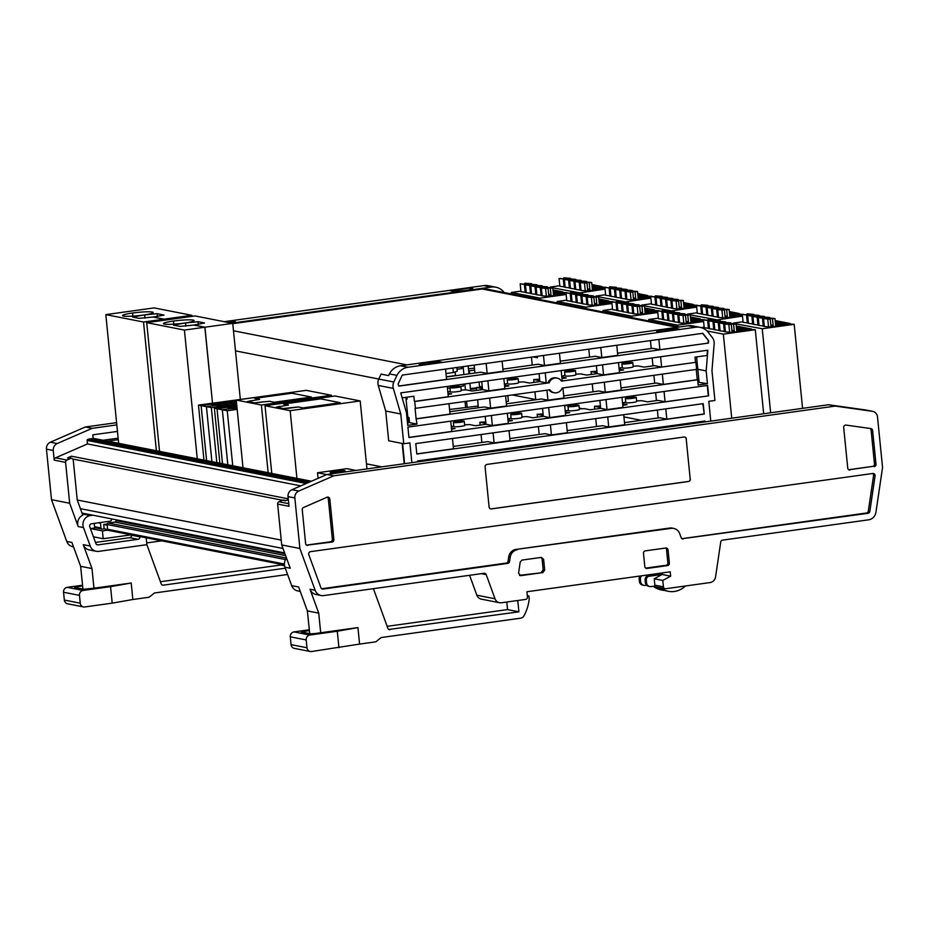 <?xml version="1.0" encoding="UTF-8"?>
<svg xmlns="http://www.w3.org/2000/svg" width="929" height="929" viewBox="0 0 929 929"><rect width="100%" height="100%" fill="white"/><g stroke="black" fill="none" stroke-linecap="round" stroke-linejoin="round"><path stroke-width="1.39" d="M507.838 395.615L508.407 401.293L506.154 401.607M449.566 409.468L478.238 406.019M731.994 331.061L734.212 330.747L734.351 332.059L732.122 332.361L731.344 324.558L724.643 324.07L731.344 324.558M731.924 330.306L734.212 330.747M732.122 332.373L725.433 331.885L724.643 324.07M729.671 332.71L728.893 324.906M736.058 323.907L736.836 331.723L734.351 332.059L733.596 324.244L736.058 323.907L729.358 323.42L733.596 324.244M729.439 324.186L729.358 323.42M726.048 323.524L719.348 323.025L726.083 323.873M725.398 331.525L720.126 330.84L719.348 323.025M724.365 331.676L723.586 323.861M728.371 323.977L728.301 323.211L730.751 322.862L724.051 322.375L728.301 323.211M724.132 323.141L724.051 322.375M720.741 322.479L714.041 321.98L720.776 322.827M720.091 330.492L714.831 329.795L714.041 321.98M719.069 330.631L718.291 322.816M723.076 322.932L722.994 322.166L725.456 321.817L718.756 321.329L722.994 322.166M718.837 322.096L718.756 321.329M715.446 321.434L708.746 320.946L715.481 321.782M714.796 329.447L709.524 328.75L708.746 320.946M713.762 329.586L712.984 321.782M717.769 321.898L717.699 321.12L720.149 320.784L713.449 320.284L717.699 321.12M713.53 321.062L713.449 320.284M710.139 320.389L703.439 319.901L710.174 320.749M736.383 327.171A6.143 0.662 174.3 0 1 737.963 327.263L740.819 326.869L736.256 325.974M736.523 328.552A6.143 0.662 174.3 0 1 743.258 328.309L746.126 327.914L740.901 326.88L738.114 327.298A6.143 0.662 174.3 0 1 738.485 327.484A6.143 0.662 174.3 0 1 736.476 328.181M748.681 329.853L748.716 329.377A6.143 0.662 174.3 0 1 749.088 329.563A6.143 0.662 174.3 0 1 744.083 330.724A6.143 0.662 174.3 0 1 737.243 330.979L737.092 330.945A6.143 0.662 174.3 0 1 736.743 330.817M736.732 330.701A6.143 0.662 174.3 0 1 741.981 329.574A6.143 0.662 174.3 0 1 748.565 329.354L751.422 328.947L746.196 327.925L743.409 328.343A6.143 0.662 174.3 0 1 743.792 328.529A6.143 0.662 174.3 0 1 736.651 329.9M709.489 328.401L704.228 327.716L703.439 319.901M708.467 328.541L707.689 320.737M712.473 320.853L712.392 320.075L714.854 319.739L708.153 319.251L712.392 320.075M708.235 320.017L708.153 319.251M763.673 413.765L755.289 329.714L748.635 329.365M731.738 418.201L723.354 334.15L755.289 329.714M707.015 330.945L723.354 334.15M704.17 327.159L701.105 327.589M770.896 325.649L773.114 325.347L773.242 326.648L771.024 326.95L770.246 319.158L763.545 318.659L770.246 319.158M770.815 324.895L773.114 325.347M771.024 326.962L764.323 326.474L763.545 318.659M768.562 327.31L767.784 319.495M773.276 326.648L772.498 318.844L774.949 318.496L775.738 326.311L773.242 326.648M768.329 318.775L768.26 318.008L772.498 318.844M774.949 318.496L768.26 318.008M764.939 318.113L758.25 317.613L764.973 318.461M764.288 326.125L759.028 325.429L758.25 317.613M763.266 326.265L762.488 318.45M767.273 318.566L767.191 317.799L769.653 317.463L762.953 316.963L767.191 317.799M763.034 317.741L762.953 316.963M759.643 317.068L752.943 316.58L759.678 317.416M758.993 325.08L753.721 324.384L752.943 316.58M757.959 325.22L757.181 317.416M761.966 317.532L761.896 316.754L764.346 316.417L757.658 315.918L761.896 316.754M757.727 316.696L757.658 315.918M754.336 316.023L747.648 315.535L754.371 316.383M753.686 324.035L748.426 323.35L747.648 315.535M752.664 324.186L751.886 316.371M756.67 316.487L756.589 315.709L759.051 315.372L752.351 314.885L756.589 315.709M752.432 315.651L752.351 314.885M749.041 314.989L742.341 314.49L749.076 315.337M775.274 321.759A6.143 0.662 174.3 0 1 776.853 321.864L779.721 321.457L775.158 320.563M775.413 323.141A6.143 0.662 174.3 0 1 782.16 322.897L785.028 322.502L779.803 321.48L777.004 321.887A6.143 0.662 174.3 0 1 777.387 322.073A6.143 0.662 174.3 0 1 775.378 322.781M787.583 324.442L787.606 323.977A6.143 0.662 174.3 0 1 787.989 324.163A6.143 0.662 174.3 0 1 782.984 325.313A6.143 0.662 174.3 0 1 776.145 325.568L775.994 325.533A6.143 0.662 174.3 0 1 775.645 325.405M775.634 325.289A6.143 0.662 174.3 0 1 780.871 324.163A6.143 0.662 174.3 0 1 787.455 323.942L790.324 323.547L785.098 322.514L782.311 322.932A6.143 0.662 174.3 0 1 782.682 323.118A6.143 0.662 174.3 0 1 775.552 324.488M748.391 322.99L743.119 322.305L742.341 314.49M747.357 323.141L746.579 315.326M751.364 315.442L751.294 314.676L753.744 314.327L747.055 313.839L751.294 314.676M747.125 314.606L747.055 313.839M802.575 408.354L794.19 324.302L787.537 323.954M770.64 412.79L762.244 328.75L794.19 324.302M733.504 323.408L762.244 328.75M743.072 321.748L733.469 323.083M686.183 322.049L688.401 321.748L688.528 323.048L686.31 323.362L685.532 315.558L678.832 315.059L685.532 315.558M686.101 321.295L688.401 321.748M686.31 323.362L679.61 322.874L678.832 315.059M683.849 323.71L683.07 315.895M688.563 323.048L687.785 315.245L690.235 314.896L691.013 322.711L688.528 323.048M683.616 315.175L683.535 314.408L687.785 315.245M690.235 314.896L683.535 314.408M680.225 314.513L673.525 314.025L680.26 314.861M679.575 322.526L674.315 321.829L673.525 314.025M678.553 322.665L677.775 314.85M682.56 314.966L682.478 314.199L684.94 313.863L678.24 313.363L682.478 314.199M678.321 314.141L678.24 313.363M674.93 313.468L668.23 312.98L674.965 313.816M674.28 321.48L669.008 320.795L668.23 312.98M673.246 321.62L672.468 313.816M677.253 313.932L677.183 313.154L679.633 312.818L672.933 312.318L677.183 313.154M673.014 313.096L672.933 312.318M669.623 312.423L662.923 311.935L669.658 312.783M668.973 320.435L663.712 319.75L662.923 311.935M667.951 320.586L667.173 312.771M671.957 312.887L671.876 312.109L674.338 311.772L667.637 311.285L671.876 312.109M667.719 312.051L667.637 311.285M664.328 311.389L657.627 310.89L664.363 311.738M690.561 318.159A6.143 0.662 174.3 0 1 692.14 318.264L695.008 317.857L690.444 316.963M690.7 319.541A6.143 0.662 174.3 0 1 697.447 319.297L700.303 318.902L695.078 317.881L692.291 318.287A6.143 0.662 174.3 0 1 692.674 318.473A6.143 0.662 174.3 0 1 690.665 319.181M702.87 320.853L702.893 320.377A6.143 0.662 174.3 0 1 703.276 320.563A6.143 0.662 174.3 0 1 698.271 321.713A6.143 0.662 174.3 0 1 691.431 321.968L691.281 321.933A6.143 0.662 174.3 0 1 690.932 321.806M690.921 321.689A6.143 0.662 174.3 0 1 696.158 320.563A6.143 0.662 174.3 0 1 702.742 320.342L703.474 320.238M663.678 319.402L658.406 318.705L657.627 310.89M662.644 319.541L661.866 311.726M666.65 311.842L666.581 311.076L669.031 310.727L662.331 310.24L666.581 311.076M662.412 311.006L662.331 310.24M697.563 319.808L697.598 319.332A6.143 0.662 174.3 0 1 697.969 319.518A6.143 0.662 174.3 0 1 690.839 320.888M704.577 319.739L697.516 319.321M703.485 320.273L702.823 320.354M677.682 326.648L677.531 325.15L703.601 321.515M648.906 320.993L648.756 319.483L677.531 325.15M658.347 318.159L648.756 319.483M725.073 316.65L727.302 316.336L727.43 317.637L725.201 317.95L724.423 310.147L717.734 309.659L724.423 310.147M725.003 315.883L727.302 316.336M725.212 317.962L718.512 317.463L717.734 309.659M722.75 318.299L721.972 310.483M727.465 317.648L726.675 309.833L729.137 309.496L729.915 317.3L727.43 317.637M722.518 309.775L722.437 308.997L726.675 309.833M729.137 309.496L722.437 308.997M719.127 309.102L712.427 308.614L719.162 309.45M718.477 317.114L713.205 316.429L712.427 308.614M717.455 317.253L716.665 309.45M721.45 309.566L721.38 308.788L723.83 308.451L717.142 307.952L721.38 308.788M717.211 308.73L717.142 307.952M713.82 308.056L707.132 307.569L713.855 308.416M713.17 316.069L707.91 315.384L707.132 307.569M712.148 316.22L711.37 308.405M716.154 308.521L716.073 307.754L718.535 307.406L711.835 306.918L716.073 307.754M711.916 307.685L711.835 306.918M708.525 307.023L701.825 306.524L708.56 307.371M707.875 315.036L702.603 314.339L701.825 306.524M706.853 315.175L706.063 307.36M710.848 307.476L710.778 306.709L713.228 306.361L706.539 305.873L710.778 306.709M706.609 306.64L706.539 305.873M703.218 305.978L696.529 305.49L703.253 306.326M729.462 312.748A6.143 0.662 174.3 0 1 731.042 312.852L733.91 312.458L729.346 311.552M729.602 314.13A6.143 0.662 174.3 0 1 736.337 313.897L739.205 313.491L733.98 312.469L731.193 312.887A6.143 0.662 174.3 0 1 731.564 313.073A6.143 0.662 174.3 0 1 729.567 313.77M741.772 315.442L741.795 314.966A6.143 0.662 174.3 0 1 742.166 315.152A6.143 0.662 174.3 0 1 737.173 316.313A6.143 0.662 174.3 0 1 730.333 316.557L730.182 316.534A6.143 0.662 174.3 0 1 729.822 316.394M729.811 316.29A6.143 0.662 174.3 0 1 735.06 315.152A6.143 0.662 174.3 0 1 741.644 314.931L742.376 314.838M702.568 313.99L697.307 313.294L696.529 305.49M701.546 314.13L700.768 306.315M705.552 306.431L705.471 305.664L707.933 305.327L701.232 304.828L705.471 305.664M701.314 305.606L701.232 304.828M736.465 314.397L736.488 313.921A6.143 0.662 174.3 0 1 736.871 314.107A6.143 0.662 174.3 0 1 729.729 315.477M743.479 314.339L736.418 313.909M742.376 314.861L741.714 314.954M716.468 320.052L742.503 316.115M687.692 314.397L716.433 319.739M697.249 312.748L687.657 314.083M640.36 313.05L642.589 312.736L642.717 314.037L640.487 314.35L639.709 306.547L633.009 306.059L639.709 306.547M640.29 312.283L642.589 312.736M640.487 314.362L633.799 313.863L633.009 306.059M638.037 314.699L637.259 306.884M642.74 314.048L641.962 306.233L644.424 305.896L645.202 313.7L642.717 314.037M637.805 306.175L637.724 305.397L641.962 306.233M644.424 305.896L637.724 305.397M634.414 305.502L627.714 305.014L634.449 305.862M633.764 313.514L628.492 312.829L627.714 305.014M632.73 313.654L631.952 305.85M636.737 305.966L636.667 305.188L639.117 304.851L632.417 304.364L636.667 305.188M632.498 305.13L632.417 304.364M629.107 304.468L622.407 303.969L629.142 304.817M628.457 312.469L623.196 311.784L622.407 303.969M627.435 312.62L626.657 304.805M631.441 304.921L631.36 304.155L633.822 303.806L627.121 303.318L631.36 304.155M627.203 304.085L627.121 303.318M623.812 303.423L617.111 302.924L623.847 303.771M623.162 311.436L617.89 310.739L617.111 302.924M622.128 311.575L621.35 303.76M626.134 303.876L626.065 303.109L628.515 302.761L621.815 302.273L626.065 303.109M621.896 303.04L621.815 302.273M618.505 302.378L611.805 301.89L618.54 302.726M644.749 309.148A6.143 0.662 174.3 0 1 646.329 309.252L649.185 308.858L644.621 307.952M644.889 310.53A6.143 0.662 174.3 0 1 651.624 310.298L654.492 309.891L649.266 308.869L646.479 309.287A6.143 0.662 174.3 0 1 646.851 309.473A6.143 0.662 174.3 0 1 644.842 310.17M657.047 311.842L657.082 311.366A6.143 0.662 174.3 0 1 657.453 311.552A6.143 0.662 174.3 0 1 652.46 312.713A6.143 0.662 174.3 0 1 645.609 312.957L645.458 312.934A6.143 0.662 174.3 0 1 645.109 312.794M645.098 312.69A6.143 0.662 174.3 0 1 650.346 311.552A6.143 0.662 174.3 0 1 656.931 311.343L657.662 311.238M617.855 310.391L612.594 309.694L611.805 301.89M616.833 310.53L616.055 302.715M620.839 302.831L620.758 302.064L623.22 301.728L616.519 301.228L620.758 302.064M616.601 302.006L616.519 301.228M651.752 310.797L651.775 310.321A6.143 0.662 174.3 0 1 652.158 310.507A6.143 0.662 174.3 0 1 645.016 311.877M658.766 310.739L651.705 310.309M657.662 311.261L657 311.354M631.871 317.637L631.72 316.139L657.79 312.516M603.095 311.981L602.944 310.483L631.72 316.139M612.536 309.148L602.944 310.483M679.262 307.638L681.48 307.325L681.607 308.637L679.389 308.939L678.611 301.135L671.911 300.648L678.611 301.135M679.18 306.884L681.48 307.325M679.389 308.951L672.689 308.463L671.911 300.648M676.939 309.287L676.149 301.484M681.642 308.637L680.864 300.822L683.314 300.485L684.104 308.3L681.607 308.637M676.695 300.764L676.626 299.997L680.864 300.822M683.314 300.485L676.626 299.997M673.304 300.102L666.616 299.602L673.339 300.45M672.654 308.103L667.394 307.418L666.616 299.602M671.632 308.254L670.854 300.439M675.638 300.555L675.557 299.788L678.019 299.44L671.319 298.952L675.557 299.788M671.4 299.719L671.319 298.952M668.009 299.057L661.309 298.557L668.044 299.405M667.359 307.069L662.087 306.373L661.309 298.557M666.337 307.209L665.547 299.393M670.343 299.51L670.262 298.743L672.712 298.395L666.023 297.907L670.262 298.743M666.093 298.673L666.023 297.907M662.702 298.012L656.013 297.524L662.737 298.36M662.052 306.024L656.791 305.327L656.013 297.524M661.03 306.164L660.252 298.36M665.036 298.476L664.955 297.698L667.417 297.361L660.716 296.862L664.955 297.698M660.798 297.64L660.716 296.862M657.407 296.966L650.706 296.479L657.442 297.326M683.639 303.737A6.143 0.662 174.3 0 1 685.219 303.841L688.087 303.446L683.523 302.552M683.779 305.13A6.143 0.662 174.3 0 1 690.526 304.886L693.394 304.491L688.168 303.458L685.37 303.876A6.143 0.662 174.3 0 1 685.753 304.062A6.143 0.662 174.3 0 1 683.744 304.758M695.949 306.431L695.972 305.955A6.143 0.662 174.3 0 1 696.355 306.14A6.143 0.662 174.3 0 1 691.35 307.302A6.143 0.662 174.3 0 1 684.51 307.557L684.359 307.522A6.143 0.662 174.3 0 1 684.011 307.394M683.999 307.278A6.143 0.662 174.3 0 1 689.237 306.152A6.143 0.662 174.3 0 1 695.821 305.931L696.564 305.827M656.757 304.979L651.484 304.294L650.706 296.479M655.735 305.118L654.945 297.315M659.741 297.431L659.66 296.653L662.11 296.316L655.421 295.828L659.66 296.653M655.491 296.595L655.421 295.828M690.653 305.386L690.677 304.921A6.143 0.662 174.3 0 1 691.06 305.107A6.143 0.662 174.3 0 1 683.918 306.477M697.656 305.327L690.595 304.898M696.564 305.85L695.902 305.943M670.645 311.052L696.692 307.104M641.869 305.386L670.61 310.727M651.438 303.737L641.834 305.072M594.548 304.038L596.766 303.725L596.894 305.037L594.676 305.339L593.898 297.535L587.198 297.048L593.898 297.535M594.467 303.284L596.766 303.725M594.676 305.351L587.976 304.863L587.198 297.048M592.214 305.699L591.436 297.884M596.929 305.037L596.151 297.222L598.601 296.885L599.379 304.7L596.894 305.037M591.982 297.164L591.912 296.397L596.151 297.222M598.601 296.885L591.912 296.397M588.591 296.502L581.902 296.003L588.626 296.85M587.941 304.503L582.68 303.818L581.902 296.003M586.919 304.654L586.141 296.839M590.925 296.955L590.844 296.188L593.306 295.84L586.605 295.352L590.844 296.188M586.687 296.119L586.605 295.352M583.296 295.457L576.595 294.969L583.331 295.805M582.646 303.469L577.373 302.773L576.595 294.969M581.612 303.609L580.834 295.794M585.618 295.91L585.549 295.143L587.999 294.807L581.31 294.307L585.549 295.143M581.38 295.085L581.31 294.307M577.989 294.412L571.3 293.924L578.024 294.76M577.339 302.424L572.078 301.728L571.3 293.924M576.317 302.564L575.539 294.76M580.323 294.876L580.242 294.098L582.704 293.761L576.003 293.262L580.242 294.098M576.085 294.04L576.003 293.262M572.694 293.367L565.993 292.879L572.728 293.727M598.926 300.148A6.143 0.662 174.3 0 1 600.506 300.241L603.374 299.846L598.81 298.952M599.066 301.53A6.143 0.662 174.3 0 1 605.813 301.286L608.669 300.891L603.444 299.858L600.657 300.276A6.143 0.662 174.3 0 1 601.04 300.462A6.143 0.662 174.3 0 1 599.031 301.159M611.236 302.831L611.259 302.355A6.143 0.662 174.3 0 1 611.642 302.552A6.143 0.662 174.3 0 1 606.637 303.702A6.143 0.662 174.3 0 1 599.797 303.957L599.646 303.922A6.143 0.662 174.3 0 1 599.298 303.795M599.286 303.678A6.143 0.662 174.3 0 1 604.524 302.552A6.143 0.662 174.3 0 1 611.108 302.331L611.839 302.227M572.043 301.379L566.771 300.694L565.993 292.879M571.01 301.53L570.232 293.715M575.016 293.831L574.946 293.053L577.397 292.716L570.708 292.229L574.946 293.053M570.778 292.995L570.708 292.229M605.929 301.786L605.963 301.321A6.143 0.662 174.3 0 1 606.335 301.507A6.143 0.662 174.3 0 1 599.205 302.877M612.943 301.728L605.882 301.298M611.851 302.25L611.189 302.343M586.048 308.637L585.897 307.127L611.967 303.504M557.272 302.982L557.121 301.472L585.897 307.127M566.713 300.137L557.121 301.472M633.439 298.627L635.668 298.325L635.796 299.626L633.578 299.939L632.8 292.136L626.1 291.636L632.8 292.136M633.369 297.872L635.668 298.325M633.578 299.939L626.878 299.452L626.1 291.636M631.116 300.288L630.338 292.472M635.831 299.626L635.041 291.822L637.503 291.474L638.281 299.289L635.796 299.626M630.884 291.752L630.803 290.986L635.041 291.822M637.503 291.474L630.803 290.986M627.493 291.091L620.793 290.603L627.528 291.439M626.843 299.103L621.571 298.406L620.793 290.603M625.821 299.243L625.031 291.427M629.827 291.543L629.746 290.777L632.196 290.44L625.507 289.941L629.746 290.777M625.577 290.719L625.507 289.941M622.198 290.045L615.497 289.558L622.233 290.394M621.536 298.058L616.275 297.373L615.497 289.558M620.514 298.197L619.736 290.394M624.52 290.51L624.439 289.732L626.901 289.395L620.2 288.896L624.439 289.732M620.282 289.674L620.2 288.896M616.891 289L610.19 288.513L616.926 289.36M616.241 297.013L610.968 296.328L610.19 288.513M615.219 297.164L614.429 289.349M619.225 289.465L619.144 288.687L621.594 288.35L614.905 287.862L619.144 288.687M614.975 288.629L614.905 287.862M611.596 287.967L604.895 287.467L611.63 288.315M637.828 294.737A6.143 0.662 174.3 0 1 639.407 294.841L642.276 294.435L637.712 293.541M637.968 296.119A6.143 0.662 174.3 0 1 644.703 295.875L647.571 295.48L642.345 294.458L639.558 294.865A6.143 0.662 174.3 0 1 639.942 295.05A6.143 0.662 174.3 0 1 637.933 295.759M650.137 297.419L650.161 296.955A6.143 0.662 174.3 0 1 650.544 297.141A6.143 0.662 174.3 0 1 645.539 298.29A6.143 0.662 174.3 0 1 638.699 298.546L638.548 298.511A6.143 0.662 174.3 0 1 638.188 298.383M638.177 298.267A6.143 0.662 174.3 0 1 643.425 297.141A6.143 0.662 174.3 0 1 650.01 296.92L650.741 296.815M610.934 295.979L605.673 295.283L604.895 287.467M609.912 296.119L609.134 288.304M613.918 288.42L613.837 287.653L616.299 287.305L609.598 286.817L613.837 287.653M609.679 287.584L609.598 286.817M644.831 296.386L644.854 295.91A6.143 0.662 174.3 0 1 645.237 296.096A6.143 0.662 174.3 0 1 638.095 297.466M651.844 296.316L644.784 295.898M650.741 296.85L650.079 296.932M624.834 302.041L650.869 298.093M596.058 296.386L624.799 301.728M605.615 294.737L596.023 296.061M548.725 295.027L550.955 294.725L551.083 296.026L548.853 296.339L548.075 288.536L541.386 288.036L548.075 288.536M548.656 294.272L550.955 294.725M548.853 296.339L542.164 295.852L541.386 288.036M546.403 296.688L545.625 288.873M551.106 296.026L550.328 288.222L552.79 287.874L553.568 295.689L551.083 296.026M546.171 288.153L546.089 287.386L550.328 288.222M552.79 287.874L546.089 287.386M542.78 287.491L536.079 287.003L542.815 287.839M542.13 295.503L536.857 294.807L536.079 287.003M541.096 295.643L540.318 287.827M545.102 287.944L545.033 287.177L547.483 286.84L540.794 286.341L545.033 287.177M540.864 287.119L540.794 286.341M537.473 286.446L530.784 285.958L537.508 286.794M536.823 294.458L531.562 293.773L530.784 285.958M535.801 294.598L535.023 286.794M539.807 286.91L539.726 286.132L542.188 285.795L535.487 285.296L539.726 286.132M535.568 286.074L535.487 285.296M532.178 285.4L525.477 284.913L532.212 285.76M531.527 293.413L526.255 292.728L525.477 284.913M530.494 293.564L529.716 285.749M534.5 285.865L534.43 285.098L536.881 284.75L530.192 284.262L534.43 285.098M530.262 285.029L530.192 284.262M526.871 284.367L520.182 283.868L526.906 284.715M553.115 291.137A6.143 0.662 174.3 0 1 554.694 291.241L557.563 290.835L552.999 289.941M553.254 292.519A6.143 0.662 174.3 0 1 559.99 292.275L562.858 291.88L557.632 290.858L554.845 291.265A6.143 0.662 174.3 0 1 555.217 291.451A6.143 0.662 174.3 0 1 553.219 292.159M565.413 293.831L565.447 293.355A6.143 0.662 174.3 0 1 565.819 293.541A6.143 0.662 174.3 0 1 560.826 294.702A6.143 0.662 174.3 0 1 553.974 294.946L553.823 294.911A6.143 0.662 174.3 0 1 553.475 294.783M553.463 294.667A6.143 0.662 174.3 0 1 558.712 293.541A6.143 0.662 174.3 0 1 565.296 293.32L566.028 293.216M526.22 292.38L520.96 291.683L520.182 283.868M525.199 292.519L524.42 284.704M529.205 284.82L529.124 284.053L531.585 283.705L524.885 283.217L529.124 284.053M524.966 283.984L524.885 283.217M560.117 292.786L560.141 292.31A6.143 0.662 174.3 0 1 560.524 292.496A6.143 0.662 174.3 0 1 553.382 293.866M567.131 292.716L560.071 292.298M566.028 293.25L565.366 293.332M540.237 299.626L540.086 298.128L566.156 294.505M511.461 293.97L511.31 292.461L540.086 298.128M520.902 291.137L511.31 292.461M587.627 289.627L589.845 289.314L589.985 290.614L587.755 290.928L586.977 283.124L580.277 282.637L586.977 283.124M587.546 288.861L589.845 289.314M587.755 290.94L581.055 290.44L580.277 282.637M585.305 291.276L584.515 283.461M590.008 290.626L589.23 282.811L591.692 282.474L592.47 290.278L589.985 290.614M585.061 282.753L584.991 281.975L589.23 282.811M591.692 282.474L584.991 281.975M581.682 282.079L574.981 281.592L581.717 282.439M581.02 290.092L575.759 289.407L574.981 281.592M579.998 290.231L579.22 282.428M584.004 282.544L583.923 281.766L586.385 281.429L579.684 280.941L583.923 281.766M579.766 281.708L579.684 280.941M576.375 281.046L569.674 280.546L576.41 281.394M575.725 289.047L570.452 288.362L569.674 280.546M574.703 289.198L573.913 281.382M578.709 281.499L578.628 280.732L581.089 280.384L574.389 279.896L578.628 280.732M574.459 280.663L574.389 279.896M571.08 280.001L564.379 279.501L571.114 280.349M570.418 288.013L565.157 287.316L564.379 279.501M569.396 288.153L568.618 280.337M573.402 280.453L573.321 279.687L575.783 279.339L569.082 278.851L573.321 279.687M569.163 279.617L569.082 278.851M565.773 278.955L559.072 278.468L565.807 279.304M592.017 285.726A6.143 0.662 174.3 0 1 593.585 285.83L596.453 285.435L591.889 284.529M592.145 287.107A6.143 0.662 174.3 0 1 598.891 286.875L601.76 286.469L596.534 285.447L593.736 285.865A6.143 0.662 174.3 0 1 594.119 286.051A6.143 0.662 174.3 0 1 592.11 286.747M604.314 288.42L604.338 287.944A6.143 0.662 174.3 0 1 604.721 288.129A6.143 0.662 174.3 0 1 599.716 289.291A6.143 0.662 174.3 0 1 592.876 289.534L592.725 289.511A6.143 0.662 174.3 0 1 592.377 289.372M592.365 289.267A6.143 0.662 174.3 0 1 597.614 288.129A6.143 0.662 174.3 0 1 604.187 287.909L604.268 287.932M565.122 286.968L559.85 286.271L559.072 278.468M564.1 287.107L563.311 279.292M568.107 279.408L568.025 278.642L570.487 278.305L563.787 277.806L568.025 278.642M563.857 278.584L563.787 277.806M599.019 287.375L599.042 286.898A6.143 0.662 174.3 0 1 599.426 287.084A6.143 0.662 174.3 0 1 592.284 288.454M606.022 287.316L598.961 286.887M579.011 293.03L605.058 289.093M550.235 287.375L578.988 292.716M559.804 285.726L550.2 287.061M340.223 402.71L302.97 407.936L340.223 402.71L320.691 398.866L283.426 404.045L288.431 405.032L276.273 407.181L283.24 408.551L298.116 406.937L302.97 407.889M288.315 405.044L283.426 404.045M280.256 406.623L279.014 406.345M302.97 407.936L298.116 406.937M298.128 406.983L288.698 408.249M288.71 408.284L283.24 408.551M283.252 408.586L276.273 407.181M271.779 473.43L265.02 405.729L290.162 410.676L360.185 400.945L335.044 395.998L265.02 405.729M366.967 468.913L360.185 400.945M296.92 478.377L290.162 410.676M311.447 397.055L274.194 402.269L311.447 397.055L291.915 393.211L254.651 398.39L259.655 399.377L247.497 401.525L254.465 402.896L269.34 401.282L274.194 402.234L269.34 401.282M259.539 399.389L254.651 398.39M251.48 400.968L250.238 400.689M269.352 401.316L258.564 402.327M258.564 402.362L254.465 402.896M254.476 402.931L247.497 401.525M243.003 467.775L236.245 400.074L261.386 405.021L331.409 395.289L306.268 390.343L236.245 400.074M331.525 396.486L331.409 395.289M268.144 472.71L261.386 405.021M237.081 408.4A6.584 0.708 174.3 0 1 231.96 408.446L222.345 409.782L227.245 410.746L237.174 409.375M227.837 464.79L222.345 409.782L231.936 408.446A6.584 0.708 174.3 0 1 231.53 408.237A6.584 0.708 174.3 0 1 236.941 406.995M236.907 406.705A6.584 0.708 174.3 0 1 226.664 407.401L217.038 408.748L222.31 409.782L227.802 464.779M222.53 463.745L217.038 408.748L226.63 407.401A6.584 0.708 174.3 0 1 226.223 407.204A6.584 0.708 174.3 0 1 229.869 406.194A6.584 0.708 174.3 0 1 236.802 405.59M232.738 465.754L227.245 410.746M222.507 463.745L217.014 408.737L214.378 408.214L219.871 463.223M236.744 405.114L214.378 408.214M236.547 403.105L228.348 403.616A6.584 0.708 174.3 0 1 228.755 403.813A6.584 0.708 174.3 0 1 223.39 405.056A6.584 0.708 174.3 0 1 216.062 405.323L206.435 406.658L211.347 407.622L236.651 404.103M206.633 460.621L201.14 405.613L206.412 406.658L211.905 461.655L206.435 406.658L216.027 405.311A6.584 0.708 174.3 0 1 215.621 405.114A6.584 0.708 174.3 0 1 220.986 403.871A6.584 0.708 174.3 0 1 228.313 403.604L236.419 401.851M236.372 401.328L223.041 402.571A6.584 0.708 174.3 0 1 223.448 402.768A6.584 0.708 174.3 0 1 218.094 404.01A6.584 0.708 174.3 0 1 210.755 404.278L201.14 405.613L210.732 404.278A6.584 0.708 174.3 0 1 210.326 404.069A6.584 0.708 174.3 0 1 215.679 402.838A6.584 0.708 174.3 0 1 223.018 402.559L232.192 400.654L236.361 401.2M216.84 462.63L211.347 407.622M206.598 460.61L201.105 405.613L198.469 405.09L203.962 460.099M255.069 397.461L198.469 405.09M209.838 377.116L204.856 327.229L193.871 325.08L180.017 326.393L173.502 325.115L184.023 323.141A15.352 1.661 174.3 0 1 163.446 323.617A15.352 1.661 174.3 0 1 173.421 321.051L173.502 321.039A15.352 1.661 174.3 0 1 194.091 320.563A15.352 1.661 174.3 0 1 184.105 323.129L198.074 321.701L204.589 322.978L193.952 325.069L204.937 327.217L232.738 323.362L195.02 315.941L146.712 322.665L184.418 330.074L204.856 327.229M185.893 326.172L185.626 323.431M198.341 324.453L198.074 321.701M212.509 403.14L204.937 327.217M159.556 451.366L146.712 322.665M240.321 399.273L232.738 323.362M185.812 326.184L185.545 323.443M197.273 458.775L184.418 330.074M132.615 313.003A15.352 1.661 174.3 0 1 153.192 312.527A15.352 1.661 174.3 0 1 143.217 315.094L157.175 313.654L164.015 315.094L153.064 317.021L164.038 319.181L191.838 315.314L154.133 307.905L105.813 314.617L143.53 322.038L163.957 319.193L152.983 317.033L139.118 318.357L132.615 317.068L143.136 315.105A15.352 1.661 174.3 0 1 122.558 315.581A15.352 1.661 174.3 0 1 132.533 313.015L132.928 316.127M145.005 318.136L144.727 315.384M157.454 316.417L157.175 313.654M164.143 320.238L164.038 319.181M118.657 443.33L105.813 314.617M191.943 316.371L191.838 315.314M144.924 318.148L144.645 315.395M164.061 320.25L163.957 319.193M156.374 450.739L143.53 322.038M339.921 471.665L333.662 472.28M340.13 471.293L344.52 470.701A7.467 0.813 -5.7 0 0 336.135 471.061A7.467 0.813 -5.7 0 0 330.283 472.443A7.467 0.813 -5.7 0 0 330.596 472.64L330.898 472.698A7.467 0.813 -5.7 0 0 339.271 472.338A7.467 0.813 -5.7 0 0 345.135 470.957A7.467 0.813 -5.7 0 0 344.822 470.759L340.525 471.375M342.035 471.154L338.435 471.375M345.135 471.003A7.467 0.813 174.3 0 1 345.147 471.038A7.467 0.813 174.3 0 1 339.282 472.42A7.467 0.813 174.3 0 1 330.91 472.78L330.608 472.722A7.467 0.813 174.3 0 1 330.283 472.524A7.467 0.813 174.3 0 1 330.294 472.478M318.078 478.33L317.521 472.756L326.718 474.568M356.028 470.434L347.005 468.657L317.521 472.756M407.483 422.892L409.515 422.602L409.004 417.493L407.866 417.272M405.88 397.333L408.423 422.753M404.614 463.676L402.605 443.516M404.208 463.734L402.176 443.435M641.277 420.303L623.928 416.889M582.425 408.737L579.231 408.098M568.838 406.066L564.867 405.276M535.708 399.551L512.436 394.976M381.773 466.857L366.467 463.85M696.599 356.922L699.131 382.342L697.923 382.504M232.773 323.675L482.256 288.989A15.352 14.376 -78.9 0 1 486.726 289.105L679.436 326.996M231.727 323.153L491.313 287.073A15.352 14.376 -78.9 0 1 495.784 287.189A15.352 14.376 -78.9 0 1 503.715 291.938L504.18 292.542M465.615 407.239L465.046 401.56M455.489 375.734L455.117 371.937M460.412 386.406L463.501 385.976L463.316 384.2M467.206 407.552L466.59 401.34M465.452 389.901L464.86 383.991M463.919 374.561L463.118 366.63M457.033 369.277L461.759 368.616L461.585 366.839M447.441 388.206L449.95 387.857M476.496 388.589L470.48 389.425L469.877 383.294M468.936 373.864L468.135 365.933M469.702 287.955L472.722 288.547A11.032 1.196 174.3 0 1 472.733 288.582A11.032 1.196 174.3 0 1 465.417 290.44A11.032 1.196 174.3 0 1 453.143 291.276L450.124 290.672L469.702 287.955L451.436 290.94M482.279 386.998L479.503 386.452M479.062 382.005L479.55 386.894A6.584 0.708 174.3 0 1 479.341 387.103M476.414 387.823A6.584 0.708 174.3 0 1 470.388 388.461M495.784 287.189L488.294 285.714A15.352 14.376 101.1 0 0 483.812 285.598L224.226 321.689M472.408 288.919L469.737 288.385M452.911 368.047L453.364 372.529L457.231 371.228L456.859 367.501M453.364 372.529L445.978 373.551M474.649 370.172L468.622 370.741M468.425 368.801A6.584 0.708 174.3 0 1 474.464 368.232M225.41 321.922L232.215 320.969L235.246 321.631A11.032 1.196 -5.7 0 0 235.234 321.562M230.903 323.002A11.032 1.196 -5.7 0 0 235.246 321.597M469.424 370.892L469.702 373.76M232.215 320.969L234.921 321.933M226.722 322.177L232.25 321.411M697.83 369.289L706.179 370.926L707.863 350.198L400.724 392.897L406.449 412.604L407.726 425.366L417.005 424.077L416.111 418.793L450.031 414.079L448.997 403.79M700.187 327.368L692.686 325.905A15.352 14.376 -78.9 0 0 688.203 325.777L400.538 365.771A15.352 14.376 101.1 0 0 389.425 373.911L388.636 375.606L381.064 374.12L378.73 379.055L393.803 382.016L396.927 375.386A15.352 14.376 -78.9 0 1 408.04 367.245L695.705 327.252A15.352 14.376 101.1 0 1 700.187 327.368A15.352 14.376 101.1 0 1 708.119 332.129L712.462 337.715A8.779 8.21 101.1 0 1 714.157 343.8L711.962 370.717L714.935 400.48L708.792 401.328L710.766 421.116M406.972 397.182L407.157 399.029L406.031 398.808M545.997 443.11L546.089 444.016M542.524 408.388L543.233 415.449L537.171 414.264L537.461 417.133M539.064 373.667L539.772 380.739L533.711 379.543L534.001 382.423M537.334 356.306L537.473 357.735L533.165 356.887M603.316 435.132L603.409 436.038M599.855 400.422L600.552 407.483L594.502 406.298L594.781 409.166M596.383 365.701L597.092 372.761L591.03 371.577L591.32 374.445M488.666 451.076L488.759 451.982M485.205 416.355L485.913 423.427L479.852 422.231L480.142 425.11M481.733 381.633L482.441 388.705L476.38 387.509L476.67 390.389M619.295 370.555L623.591 369.963L619.155 369.092M502.124 361.207L503.123 371.24L487.156 373.458L480.792 372.215L446.326 377M625.728 402.118L622.546 403.047M621.036 387.916L656.234 383.027L663.352 384.42L662.331 374.132M696.239 369.417L697.273 379.706L663.352 384.42M707.48 350.256L707.05 355.47L695.02 357.142L695.542 362.345L661.622 367.06L660.589 356.771M708.664 395.847L408.934 437.524L407.901 427.108L707.619 385.43L708.664 395.847L665.083 401.781L657.964 400.387L647.525 401.839L641.625 400.678L636.632 400.91M665.083 401.781L664.061 391.492M661.622 367.06L654.504 365.666L644.064 367.118L638.153 365.956L633.16 366.2M617.564 353.194L652.773 348.305L659.892 349.699L658.858 339.41M659.195 428.292L659.102 427.386M658.162 417.957L657.372 410.026M656.431 400.596L655.642 392.665M654.701 383.236L653.911 375.304M652.971 365.875L652.17 357.944M651.229 348.514L650.439 340.583M667.614 427.119L667.521 426.214M624.497 422.637L659.706 417.736L666.825 419.142L665.791 408.853M704.252 414.067L416.819 454.026L415.774 443.609L703.218 403.65L704.252 414.067L702.847 403.697M416.796 453.898L453.491 448.8L452.469 438.511M454.293 456.778L454.2 455.872M398.727 386.011L446.559 379.357L445.537 369.068M402.164 397.856L413.858 396.23L414.38 401.433L448.289 396.718L447.267 386.429M408.923 437.396L451.761 431.439L450.728 421.151M464.651 424.82L469.644 424.576L475.555 425.737L485.995 424.286L492.358 425.54L491.36 415.507M622.616 403.813L627.052 404.684L622.767 405.276M704.67 421.963L704.577 421.058M563.706 395.882L598.915 390.993L605.278 392.247L604.268 382.202M417.597 461.876L417.504 460.97L704.948 421.011L705.041 421.917M561.186 370.59L562.184 380.635L561.232 380.762M518.51 382.133L523.503 381.889L529.414 383.05L539.854 381.598L546.217 382.853L545.218 372.808M546.217 382.853L549.19 382.818A7.455 6.979 -78.9 0 1 561.476 381.111L695.542 362.345M557.121 378.115L555.983 377.894A7.455 6.979 101.1 0 0 548.064 382.597M708.281 395.777L707.259 385.489M521.982 416.854L526.975 416.61L532.874 417.771L543.314 416.32L549.678 417.574L548.679 407.529M695.914 362.426L696.611 369.37L562.173 388.055A7.455 6.979 -78.9 0 1 549.887 389.762L415.066 408.377L416.111 418.793M408.272 421.255L409.364 421.104M409.41 421.545L408.272 421.325M453.259 446.443L487.725 441.647L494.089 442.901L493.09 432.868M703.88 413.986L666.825 419.142M438.697 361.567L441.728 362.159L422.149 364.888L419.13 364.284A11.032 1.196 174.3 0 1 419.118 364.261A11.032 1.196 174.3 0 1 426.423 362.391A11.032 1.196 174.3 0 1 438.697 361.567L438.743 361.996A11.032 1.196 174.3 0 0 427.804 362.658A11.032 1.196 174.3 0 0 419.478 364.354M235.49 350.872L378.742 379.044A8.779 8.21 101.1 0 0 378.277 385.442L393.339 388.403A8.779 8.21 -78.9 0 1 393.803 382.016M393.339 388.403L400.782 413.986L403.743 443.748L409.886 442.889L411.861 462.677M708.444 343.08L398.762 386.139L398.123 383.932L402.292 375.084L702.835 333.302L708.63 340.769L708.444 343.08L659.892 349.699M706.179 370.926L707.445 383.7L698.167 384.989L697.644 379.787L416.482 418.874M378.277 385.442L385.709 411.024L388.682 440.776L403.743 443.748M400.782 413.986L385.709 411.024M707.445 383.7L699.131 382.342M561.755 376.303L564.937 375.374M616.775 345.263L617.773 355.308L601.806 357.526L595.443 356.272L560.245 361.172M559.455 353.229L560.454 363.274L544.487 365.492L538.123 364.238L502.914 369.138M506.386 403.86L541.584 398.959L547.947 400.213L546.949 390.168M453.758 426.028L451.285 426.713M708.63 340.769L702.545 333.337M708.072 343.01L708.258 340.688M619.074 368.325L622.256 367.396M505.597 395.928L506.595 405.961L490.628 408.179L484.264 406.937L449.787 411.721M620.235 379.984L621.246 390.017L605.278 392.247M562.916 387.95L563.915 397.995L547.947 400.213M451.529 429.082L455.082 428.594L451.401 427.863M548.993 389.89A7.455 6.979 101.1 0 0 553.103 392.537L554.241 392.758M623.707 414.706L624.706 424.739L608.739 426.957L602.375 425.714L567.178 430.603M566.376 422.672L567.387 432.717L551.42 434.935L545.056 433.68L509.847 438.581M509.057 430.638L510.056 440.683L494.089 442.901M621.977 397.345L622.976 407.378L607.009 409.608L600.645 408.354L590.205 409.805L584.295 408.644L579.301 408.888M565.215 411.024L568.397 410.084M565.436 413.242L569.732 412.65L565.296 411.779M564.646 405.311L565.645 415.356L549.678 417.574M507.896 418.991L511.078 418.062M508.117 421.22L512.402 420.616L507.966 419.745M507.327 413.277L508.326 423.322L492.358 425.54M453.387 422.393L453.805 426.516A5.481 0.592 -5.7 0 0 459.321 426.562A5.481 0.592 -5.7 0 0 464.721 425.436L464.303 421.313A5.481 0.592 -5.7 0 0 463.966 421.139A5.481 0.592 -5.7 0 0 457.858 421.36A5.481 0.592 -5.7 0 0 453.387 422.393A5.481 0.592 -5.7 0 0 458.903 422.44A5.481 0.592 -5.7 0 0 464.303 421.313M510.718 414.427L511.124 418.549A5.481 0.592 -5.7 0 0 516.64 418.596A5.481 0.592 -5.7 0 0 522.04 417.458L521.633 413.335A5.481 0.592 -5.7 0 0 521.285 413.173A5.481 0.592 -5.7 0 0 515.177 413.393A5.481 0.592 -5.7 0 0 510.718 414.427A5.481 0.592 -5.7 0 0 516.234 414.473A5.481 0.592 -5.7 0 0 521.633 413.335M568.037 406.461L568.455 410.583A5.481 0.592 -5.7 0 0 573.971 410.63A5.481 0.592 -5.7 0 0 579.359 409.492L578.953 405.369A5.481 0.592 -5.7 0 0 578.616 405.207A5.481 0.592 -5.7 0 0 572.508 405.427A5.481 0.592 -5.7 0 0 568.037 406.461A5.481 0.592 -5.7 0 0 573.553 406.507A5.481 0.592 -5.7 0 0 578.953 405.369M625.368 398.483L625.774 402.605A5.481 0.592 -5.7 0 0 631.29 402.652A5.481 0.592 -5.7 0 0 636.69 401.525L636.272 397.403A5.481 0.592 -5.7 0 0 635.935 397.229A5.481 0.592 -5.7 0 0 629.827 397.449A5.481 0.592 -5.7 0 0 625.368 398.483A5.481 0.592 -5.7 0 0 630.884 398.529A5.481 0.592 -5.7 0 0 636.272 397.403M490.628 408.179L489.618 398.146M461.19 390.099L466.184 389.866L472.095 391.028L482.534 389.576L488.886 390.819L487.888 380.785M487.156 373.458L486.157 363.425M474.15 365.097L474.94 373.028M477.611 399.807L478.4 407.75M481.083 434.528L481.872 442.471M389.425 373.911L396.927 375.386M415.449 408.458L414.752 401.514L549.19 382.818M417.005 424.077L409.515 422.602M544.487 365.492L543.477 355.459M531.469 357.119L532.259 365.062M534.941 391.841L535.731 399.772M538.402 426.562L539.192 434.493M551.42 434.935L550.409 424.89M607.009 409.608L605.998 399.563M575.841 374.166L580.834 373.922L586.733 375.084L597.173 373.632L603.536 374.886L602.538 364.842M601.806 357.526L600.808 347.481M588.8 349.153L589.59 357.084M592.261 383.874L593.05 391.806M595.721 418.596L596.523 426.527M608.739 426.957L607.74 416.924M537.171 414.264L543.082 413.951M618.505 362.624L619.504 372.668L603.536 374.886M659.636 331.862L656.606 331.27A11.032 1.196 -5.7 0 0 656.606 331.27A11.032 1.196 -5.7 0 1 663.91 329.377A11.032 1.196 -5.7 0 1 676.184 328.552L679.215 329.145L659.636 331.862M575.144 370.485A5.481 0.592 -5.7 0 0 569.036 370.706A5.481 0.592 -5.7 0 0 564.577 371.739A5.481 0.592 -5.7 0 0 570.092 371.786A5.481 0.592 -5.7 0 0 575.492 370.648A5.481 0.592 -5.7 0 0 575.144 370.485M568.118 440.032L568.2 440.938M552.232 443.156L552.14 442.25M503.855 378.567L504.865 388.601L488.886 390.819M561.824 377.058L566.26 377.929L561.975 378.533M594.502 406.298L600.413 405.985M479.852 422.231L485.762 421.929M476.38 387.509L482.29 387.207M510.787 447.999L510.88 448.904M494.913 451.122L494.82 450.217M591.03 371.577L596.941 371.263M632.475 362.507A5.481 0.592 -5.7 0 0 626.367 362.74A5.481 0.592 -5.7 0 0 621.896 363.773A5.481 0.592 -5.7 0 0 627.412 363.82A5.481 0.592 -5.7 0 0 632.812 362.682A5.481 0.592 -5.7 0 0 632.475 362.507M609.563 435.19L609.47 434.284M625.438 432.066L625.531 432.972M533.711 379.543L539.621 379.229M621.896 363.773L622.314 367.896A5.481 0.592 -5.7 0 0 627.83 367.942A5.481 0.592 -5.7 0 0 633.218 366.804L632.812 362.682M564.577 371.739L564.983 375.862A5.481 0.592 -5.7 0 0 570.499 375.908A5.481 0.592 -5.7 0 0 575.899 374.77L575.492 370.648M440.462 362.333L438.743 361.996M504.644 386.499L508.941 385.895L504.505 385.024M507.617 383.34L504.424 384.269M448.057 394.361L451.61 393.873L447.941 393.153M450.286 391.306L447.824 392.003M507.246 379.706L507.664 383.828A5.481 0.592 -5.7 0 0 513.18 383.874A5.481 0.592 -5.7 0 0 518.579 382.736L518.161 378.614A5.481 0.592 -5.7 0 0 517.825 378.451A5.481 0.592 -5.7 0 0 511.716 378.672A5.481 0.592 -5.7 0 0 507.246 379.706A5.481 0.592 -5.7 0 0 512.762 379.752A5.481 0.592 -5.7 0 0 518.161 378.614M449.926 387.683L450.333 391.806A5.481 0.592 -5.7 0 0 455.849 391.841A5.481 0.592 -5.7 0 0 461.248 390.714L460.842 386.592A5.481 0.592 -5.7 0 0 460.505 386.418A5.481 0.592 -5.7 0 0 454.397 386.65A5.481 0.592 -5.7 0 0 449.926 387.683A5.481 0.592 -5.7 0 0 455.442 387.718A5.481 0.592 -5.7 0 0 460.842 386.592M676.184 328.552L676.231 328.982A11.032 1.196 -5.7 0 0 665.292 329.632A11.032 1.196 -5.7 0 0 656.966 331.339M676.231 328.982L677.949 329.319M664.792 590.449A20.844 19.509 -78.9 0 1 662.412 590.147L661.204 589.903A20.844 19.509 -78.9 0 1 653.308 586.269M641.556 575.806A4.39 4.111 -78.9 0 0 640.418 579.359L639.198 579.115L639.431 581.403A4.39 4.111 101.1 0 0 642.682 585.142L643.89 585.375A4.39 4.111 101.1 0 0 645.167 585.409L646.572 585.224M639.198 579.115A4.39 4.111 -78.9 0 1 639.988 576.026M685.381 586.002A20.844 19.509 -78.9 0 1 668.323 591.308L667.103 591.065A20.844 19.509 -78.9 0 1 659.462 587.616M660.531 573.17L660.682 574.679L648.036 576.433A4.39 4.111 -78.9 0 0 646.317 580.52L645.109 580.277L645.341 582.564A4.39 4.111 101.1 0 0 648.581 586.304L649.801 586.536A4.39 4.111 101.1 0 0 651.078 586.571L655.131 586.013A2.195 2.055 101.1 0 0 656.501 587.035L665.059 588.719A2.195 2.055 -78.9 0 1 663.434 586.849L654.875 585.165A2.195 2.055 101.1 0 0 655.131 586.013M645.109 580.277A4.39 4.111 -78.9 0 1 646.828 576.201L660.682 574.679M659.358 573.332L659.474 574.436M654.875 585.165L654.237 578.779L662.11 574.482L661.959 572.972M646.317 580.52L646.549 582.808A4.39 4.111 101.1 0 0 649.801 586.536M668.323 591.308A20.844 19.509 -78.9 0 1 660.682 587.86M640.418 579.359L640.638 581.647A4.39 4.111 101.1 0 0 643.89 585.375M648.036 576.433L646.828 576.201M662.412 590.147A20.844 19.509 -78.9 0 1 654.097 586.153M658.406 574.587L658.301 573.483M84.632 513.574L82.309 513.9M92.958 515.212L90.31 515.583L82.356 514.016M81.949 512.901A8.779 8.21 101.1 0 0 83.366 513.331L284.622 552.894M95.478 542.431L129.712 537.67A2.195 2.055 101.1 0 0 131.535 535.209L131.512 534.907M90.682 529.298L90.612 528.589L95.733 527.869M94.247 523.399L94.572 526.708A1.312 1.231 101.1 0 0 95.548 527.835L101.911 529.089A1.312 1.231 -78.9 0 1 100.936 527.962L100.46 523.19A1.312 1.231 -78.9 0 1 100.553 522.516M306.233 483.486L87.129 440.416L87.489 443.934L55.543 457.846L66.9 460.076L70.476 458.52L67.445 457.927L71.428 456.197A2.195 2.055 101.1 0 0 70.116 458.09M67.445 457.927A2.195 2.055 -78.9 0 1 68.618 457.8L71.638 458.392A2.195 2.055 -78.9 0 1 73.263 460.261L77.235 499.999L80.393 508.662L283.008 548.493M107.648 529.53L104.141 528.833L103.7 524.502L107.16 524.014M107.195 525.187L103.7 524.502M73.507 546.833L72.741 546.682A8.779 8.21 -78.9 0 1 66.749 541.421L71.893 542.431L80.637 566.33L82.936 589.056M280.732 564.24L280.802 565.006L160.427 581.74M112.2 603.142L132.847 599.507L131.21 583.017L110.551 586.652L112.2 603.142L84.771 606.962A4.39 4.111 -78.9 0 1 83.482 606.927L67.585 603.792A4.39 4.111 -78.9 0 1 64.333 600.064L63.555 592.249A4.39 4.111 -78.9 0 1 67.213 587.337L82.518 585.212M110.551 586.652L83.122 590.461A4.39 4.111 -78.9 0 0 79.464 595.373L80.242 603.188L64.333 600.064M83.482 606.927A4.39 4.111 -78.9 0 1 80.242 603.188M146.19 537.786L146.875 544.673L98.776 551.361A8.779 8.21 -78.9 0 1 90.229 546.031L83.262 544.661L91.994 568.56L80.637 566.33M96.221 551.292L89.254 549.922A8.779 8.21 -78.9 0 1 83.262 544.661M55.543 457.846A2.195 2.055 101.1 0 0 54.23 460.157L53.267 450.472A6.584 6.155 -78.9 0 1 57.192 443.551L92.157 428.327L116.822 424.901M53.267 450.472L46.45 449.137L51.49 499.674L69.675 503.251L65.587 462.387A2.195 2.055 101.1 0 1 66.9 460.076M90.31 515.583A8.779 8.21 -78.9 0 0 83.494 527.602L78.187 526.569L69.675 503.251M78.187 526.569A8.779 8.21 -78.9 0 1 82.786 515.189L80.393 508.662M70.476 458.52A2.195 2.055 -78.9 0 1 71.638 458.392M111.294 518.812L111.375 519.694A1.312 1.231 -78.9 0 1 110.284 521.169L91.472 523.782A2.195 2.055 -78.9 0 0 89.765 526.789L95.884 543.535A2.195 2.055 101.1 0 0 98.021 544.87L138.038 539.308A2.195 2.055 101.1 0 0 139.873 536.846L139.838 536.544M83.494 527.602L90.229 546.031M108.031 530.122L102.422 530.912L103.2 538.715L131.152 534.837M76.573 587.802L76.526 586.838L74.715 587.442L83.807 589.23L93.957 588.196L91.994 568.56M280.802 565.006L284.529 565.738M285.296 568.2L163.318 585.154A2.195 2.055 101.1 0 1 161.181 583.818L146.875 544.673M66.749 541.421L51.49 499.674M46.45 449.137A6.584 6.155 -78.9 0 1 50.375 442.216L85.34 426.992L92.157 428.327M455.477 375.525L446.303 376.802M116.601 422.649L85.34 426.992M76.526 586.838L82.669 585.978M117.472 431.416L92.807 434.842L93.155 438.314L311.436 481.222M87.129 440.416A0.883 0.824 -78.9 0 1 87.651 439.487L93.155 438.314M131.21 583.017L93.957 588.196M132.847 599.507L149.093 597.254L154.423 592.992L287.595 574.482M93.423 536.799L103.2 538.715M118.297 439.661L107.567 441.147M161.692 540.841L146.701 542.919M102.422 530.912L90.612 528.589M118.146 438.151L103.026 440.253M104.141 528.833L102.295 529.089A1.312 1.231 -78.9 0 1 101.911 529.089M281.232 540.109L77.235 499.999M288.327 499.593L285.551 500.801L282.521 500.208A2.195 2.055 -78.9 0 1 283.682 500.081L286.12 500.557M848.769 469.807L872.656 466.393A2.195 2.055 101.1 0 0 874.479 463.931L871.112 430.173A2.195 2.055 101.1 0 0 869.927 428.455M872.656 466.393L848.653 469.726M307.882 545.416A2.195 2.055 101.1 0 1 305.618 543.535L302.25 509.777A2.195 2.055 -78.9 0 1 303.562 507.466L327.031 497.247A2.195 2.055 101.1 0 1 329.818 498.978L333.871 539.61A2.195 2.055 101.1 0 1 332.036 542.06L306.64 545.172M306.524 545.102L330.527 541.758A2.195 2.055 101.1 0 0 332.361 539.308L328.309 498.687A2.195 2.055 101.1 0 0 327.403 497.12M682.06 538.739L868.011 513.307A2.195 2.055 101.1 0 0 869.834 511.426L875.072 475.927A2.195 2.055 101.1 0 0 872.83 473.476L310.518 551.652A2.195 2.055 101.1 0 0 308.823 554.659L320.911 587.743A2.195 2.055 101.1 0 0 323.048 589.067L321.806 588.823M874.166 466.683A2.195 2.055 101.1 0 0 876.001 464.233L872.621 430.475A2.195 2.055 101.1 0 0 870.903 428.583L846.052 425.087A2.195 2.055 101.1 0 0 843.695 427.537L847.747 468.158A2.195 2.055 -78.9 0 0 850.012 470.051M875.072 475.927L873.562 475.636L868.313 511.124A2.195 2.055 101.1 0 1 866.502 513.005L681.932 538.669M300.241 591.401L297.663 590.89A8.779 8.21 -78.9 0 1 291.671 585.63L298.639 587L307.371 610.899L309.403 630.559L301.263 631.917L310.541 633.799L314.466 633.613L357.944 627.598L359.581 644.087L311.505 651.531A4.39 4.111 -78.9 0 1 306.976 647.757L306.198 639.953A4.39 4.111 -78.9 0 1 309.856 635.041L337.285 631.232L338.934 647.722M683.303 538.983A2.195 2.055 -78.9 0 1 681.154 537.647L679.714 533.687A8.779 8.21 101.1 0 0 671.156 528.357L515.967 549.422A8.779 8.21 101.1 0 0 508.697 556.959L508.07 561.209L509.58 561.511A2.195 2.055 -78.9 0 1 507.768 563.392L323.048 589.067M508.07 561.209A2.195 2.055 -78.9 0 1 506.247 563.09L321.689 588.754M288.733 503.692L278.944 501.765A2.195 2.055 101.1 0 0 277.632 504.075L281.719 544.94L299.893 548.505L294.841 497.967A6.584 6.155 -78.9 0 1 298.766 491.046L333.732 475.822L326.915 474.487L828.505 404.742L835.322 406.089L333.732 475.822M277.632 504.075L289 506.305L288.025 496.632A6.584 6.155 -78.9 0 1 291.95 489.711L326.915 474.487M517.767 600.506L518.905 611.816L507.536 609.587L387.161 626.32M507.536 609.587L506.793 602.027M278.944 501.765L282.521 500.208M291.671 585.63L284.936 567.213L290.231 568.246L281.719 544.94M284.936 567.213A8.779 8.21 -78.9 0 1 286.538 558.132M509.58 561.511L510.207 557.249L508.697 556.959M307.371 610.899L318.728 613.128L309.996 589.241A8.779 8.21 -78.9 0 0 315.988 594.502L321.132 595.512A8.779 8.21 -78.9 0 0 323.698 595.582L484.055 573.286A2.195 2.055 -78.9 0 1 486.192 574.621L495.018 598.775A6.584 6.155 101.1 0 0 501.428 602.77L525.617 599.414A2.195 2.055 101.1 0 0 527.451 596.952L526.929 591.75L670.239 571.823L670.668 576.166L662.795 580.462L663.434 586.849M321.132 595.512A8.779 8.21 -78.9 0 1 315.14 590.252L299.893 548.505M690.201 479.016L686.194 438.871L690.201 479.016A2.195 2.055 -78.9 0 1 688.366 481.466L491.209 508.883A2.195 2.055 101.1 0 1 490.651 508.871M686.194 438.871A2.195 2.055 101.1 0 0 684.638 437.013M835.322 406.089L872.319 411.303A6.584 6.155 -78.9 0 1 877.51 416.958L882.55 467.508L875.931 512.285A8.779 8.21 -78.9 0 1 868.661 519.81L722.553 540.132A2.195 2.055 -78.9 0 0 720.73 542.013L715.574 576.909A6.584 6.155 101.1 0 1 710.128 582.553L665.698 588.731A2.195 2.055 -78.9 0 1 665.059 588.719M309.671 633.636L309.403 630.559M318.728 613.128L320.691 632.777M673.711 528.427L672.201 528.125A8.779 8.21 101.1 0 0 669.646 528.055L515.967 549.422M686.345 438.894A2.195 2.055 101.1 0 0 684.081 437.013L486.924 464.43A2.195 2.055 -78.9 0 0 485.089 466.881L489.095 507.025A2.195 2.055 101.1 0 0 491.36 508.906L491.209 508.883M872.633 411.361L865.816 410.014A6.584 6.155 -78.9 0 0 865.514 409.968L828.505 404.742M690.352 479.039A2.195 2.055 -78.9 0 1 688.517 481.501L491.36 508.906M873.562 475.636A2.195 2.055 101.1 0 0 872.668 473.5M518.905 611.816L388.821 629.479M469.575 575.295L476.844 595.199A6.584 6.155 101.1 0 0 481.338 599.147L499.512 602.724M517.476 549.724A8.779 8.21 101.1 0 0 510.207 557.249M542.873 572.589L520.797 575.655L518.556 573.216L520.228 561.964L522.028 560.082L541.363 557.4L543.616 559.281L544.696 570.139L542.873 572.589L519.439 575.341M669.368 563.148A2.195 2.055 -78.9 0 1 667.545 565.598L647.072 568.443A2.195 2.055 -78.9 0 1 644.807 566.562L643.483 553.324A2.195 2.055 -78.9 0 1 645.318 550.862L665.791 548.017A2.195 2.055 -78.9 0 1 668.056 549.91L669.368 563.148L667.858 562.846A2.195 2.055 -78.9 0 1 666.023 565.296L667.545 565.598M667.858 562.846L666.534 549.608L668.056 549.91M665.629 548.04A2.195 2.055 -78.9 0 1 666.534 549.608M645.713 568.118L666.023 565.296M544.696 570.139L543.186 569.849L541.363 572.287M543.186 569.849L542.095 558.979L541.201 557.423M359.581 644.087L375.827 641.823L381.157 637.561L520.774 618.157A4.39 4.111 101.1 0 0 523.886 615.962A41.677 39.018 101.1 0 0 529.216 598.671L528.949 596.023L527.335 595.791M373.4 588.672L387.916 628.399A2.195 2.055 101.1 0 0 390.064 629.723M337.285 631.232L357.944 627.598M528.949 596.023L527.324 595.71M654.237 578.779L662.795 580.462M662.11 574.482L670.668 576.166M310.228 651.496L294.319 648.372A4.39 4.111 -78.9 0 1 291.067 644.633L306.976 647.757M309.252 629.792L293.959 631.917A4.39 4.111 -78.9 0 0 290.289 636.818L291.067 644.633M115.986 519.741L116.079 520.612A1.312 1.231 -78.9 0 1 114.975 522.086L108.217 523.027A1.312 1.231 101.1 0 0 107.125 524.502L107.601 529.275A1.312 1.231 101.1 0 0 108.577 530.389L284.425 564.96M803.446 408.237L802.551 408.052M87.489 443.934L300.764 485.867M309.264 482.174L89.056 438.883M233.423 401.758L233.318 400.608M232.32 401.909L232.192 400.654M173.816 324.163L173.502 321.039M173.735 324.163L173.421 321.051M132.847 316.127L132.533 313.015M677.183 327.31L482.256 288.989M406.937 364.876L233.481 330.782M491.313 287.073L483.812 285.598M688.203 325.777L695.705 327.252M400.538 365.771L408.04 367.245M639.431 581.403L640.638 581.647M645.341 582.564L646.549 582.808M54.23 460.157L65.587 462.387M162.087 584.91L163.318 585.154M79.464 595.373L63.555 592.249M57.192 443.551L50.375 442.216M129.712 537.67L138.038 539.308M96.779 544.626L98.021 544.87M83.122 590.461L67.213 587.337M131.535 535.209L139.873 536.846M282.451 500.243L72.729 459.019M332.036 542.06L330.527 541.758M876.001 464.233L874.479 463.931M869.834 511.426L868.313 511.124M506.247 563.09L507.768 563.392M288.025 496.632L294.841 497.967M481.338 573.669L486.192 574.621M309.996 589.241L315.14 590.252M872.621 430.475L871.112 430.173M329.818 498.978L328.309 498.687M333.871 539.61L332.361 539.308M671.156 528.357L669.646 528.055M291.95 489.711L298.766 491.046M865.514 409.968L872.319 411.303M868.011 513.307L866.502 513.005M303.318 632.382L303.26 631.406M495.018 598.775L476.844 595.199M645.829 568.2L647.072 568.443M520.797 575.655L519.566 575.411M543.616 559.281L542.095 558.979M290.289 636.818L306.198 639.953M293.959 631.917L309.856 635.041M116.079 520.612L284.959 553.812M114.975 522.086L285.621 555.635M286.515 558.074L108.217 523.027M100.46 523.19L98.497 522.806M285.54 559.572L107.125 524.502M94.572 526.708L100.936 527.962M107.601 529.275L284.39 564.031M802.54 407.97L803.69 408.203L802.54 407.97M71.428 456.197L288.245 498.815M307.859 482.778L87.651 439.487"/></g></svg>
